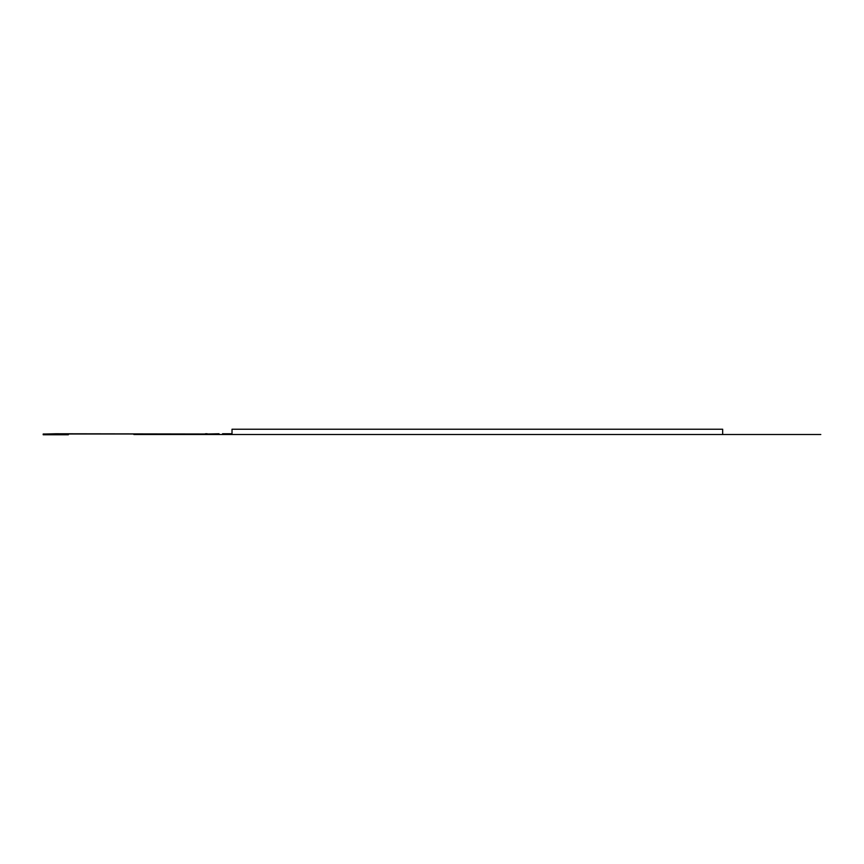 <?xml version="1.0" encoding="UTF-8"?>
<svg xmlns="http://www.w3.org/2000/svg" width="864" height="864" viewBox="0 0 864 864"><rect width="100%" height="100%" fill="white"/><g stroke="black" fill="none" stroke-linecap="round" stroke-linejoin="round"><path stroke-width="1.3" d="M222.566 433.76L232.016 433.76M219.035 434.009L207.198 434.009L219.035 433.76M44.464 434.041L43.2 434.041L43.2 434.765L44.464 434.765L44.464 434.041L55.793 433.76L207.198 434.009M207.198 433.76L205.427 433.76M205.427 434.009L68.375 434.009L68.375 434.765L44.464 434.765M43.2 434.765L43.2 434.009L55.793 434.009M232.016 434.009L222.566 434.009M133.877 434.516L722.671 434.516L232.016 434.516L232.016 429.235L722.671 429.235L722.671 434.516L820.8 434.516"/></g></svg>
